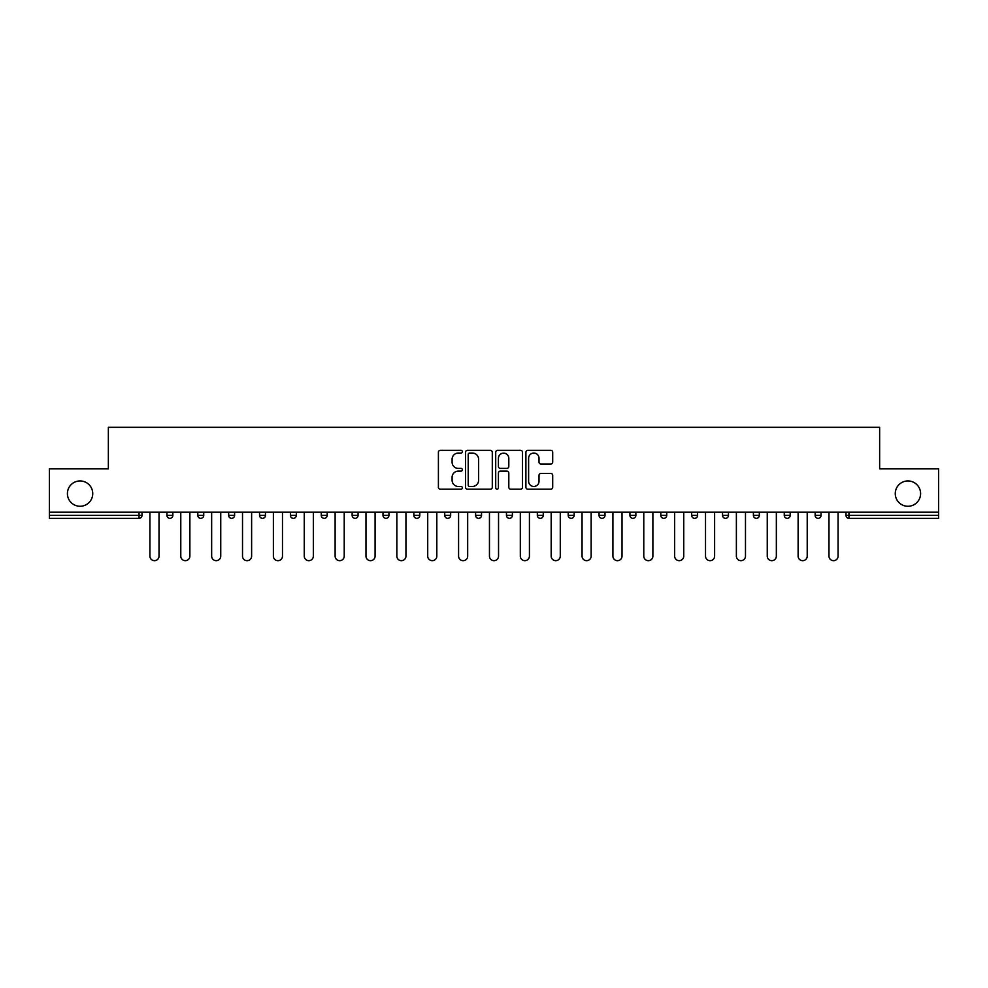 <?xml version="1.0" encoding="UTF-8"?>
<svg xmlns="http://www.w3.org/2000/svg" width="988" height="988" viewBox="0 0 988 988"><rect width="100%" height="100%" fill="white"/><g stroke="black" fill="none" stroke-linecap="round" stroke-linejoin="round"><path stroke-width="1.48" d="M895.264 493.605A12.659 12.659 0 0 0 907.935 506.264A12.659 12.659 0 0 0 920.594 493.605A12.659 12.659 0 0 0 907.935 480.946A12.659 12.659 0 0 0 895.264 493.605M67.406 493.605A12.659 12.659 0 0 0 80.065 506.264A12.659 12.659 0 0 0 92.736 493.605A12.659 12.659 0 0 0 80.065 480.946A12.659 12.659 0 0 0 67.406 493.605M462.347 451.701A1.359 1.359 0 0 0 460.988 450.343L440.352 450.343A1.939 1.939 0 0 0 438.4 452.282L438.4 487.245A1.939 1.939 0 0 0 440.352 489.184L460.988 489.184A1.359 1.359 0 0 0 462.347 487.825A1.359 1.359 0 0 0 460.988 486.466L458.309 486.466A6.212 6.212 0 0 1 452.096 480.254L452.096 477.34A6.212 6.212 0 0 1 458.309 471.115L460.988 471.115A1.359 1.359 0 0 0 462.347 469.757A1.359 1.359 0 0 0 460.988 468.398L458.309 468.398A6.212 6.212 0 0 1 452.096 462.186L452.096 459.272A6.212 6.212 0 0 1 458.309 453.06L460.988 453.06A1.359 1.359 0 0 0 462.347 451.701M550.761 464.027A1.939 1.939 0 0 0 552.7 462.088L552.7 452.282A1.939 1.939 0 0 0 550.761 450.343L527.839 450.343A1.939 1.939 0 0 0 525.9 452.282L525.9 487.245A1.939 1.939 0 0 0 527.839 489.184L550.761 489.184A1.939 1.939 0 0 0 552.7 487.245L552.7 475.389A1.939 1.939 0 0 0 550.761 473.45L540.955 473.45A1.939 1.939 0 0 0 539.016 475.389L539.016 481.267A5.199 5.199 0 0 1 533.816 486.466A5.199 5.199 0 0 1 528.617 481.267L528.617 458.259A5.199 5.199 0 0 1 533.816 453.06A5.199 5.199 0 0 1 539.016 458.259L539.016 462.088A1.939 1.939 0 0 0 540.955 464.027L550.761 464.027M49.4 512.204L49.4 468.868L108.359 468.868L108.359 427.322L879.641 427.322L879.641 468.868L938.6 468.868L938.6 512.204L49.4 512.204L49.4 515.366L139.036 515.366L139.036 512.204M492.296 452.282A1.939 1.939 0 0 0 490.357 450.343L467.435 450.343A1.939 1.939 0 0 0 465.496 452.282L465.496 487.245A1.939 1.939 0 0 0 467.435 489.184L490.357 489.184A1.939 1.939 0 0 0 492.296 487.245L492.296 452.282M497.643 450.343L520.565 450.343A1.939 1.939 0 0 1 522.504 452.282L522.504 487.245A1.939 1.939 0 0 1 520.565 489.184L510.747 489.184A1.939 1.939 0 0 1 508.808 487.245L508.808 473.067A1.939 1.939 0 0 0 506.869 471.115L500.36 471.115A1.939 1.939 0 0 0 498.421 473.067L498.421 487.825A1.359 1.359 0 0 1 497.063 489.184A1.359 1.359 0 0 1 495.704 487.825L495.704 452.282A1.939 1.939 0 0 1 497.643 450.343M139.036 518.342A2.964 2.964 0 0 0 142 515.366L139.036 515.366L139.036 518.342A2.964 2.964 0 0 0 142 515.366L142 512.204L142 515.366A2.964 2.964 0 0 1 139.036 518.342L49.4 518.342L49.4 515.366M938.6 512.204L938.6 518.342L848.964 518.342A2.964 2.964 0 0 1 846 515.366L846 512.204L846 515.366L938.6 515.366M166.935 512.204L166.935 515.366L166.935 512.204M169.899 518.342A2.964 2.964 0 0 1 166.935 515.366A2.964 2.964 0 0 0 169.899 518.342A2.964 2.964 0 0 0 172.863 515.366L172.863 512.204L172.863 515.366A2.964 2.964 0 0 1 169.899 518.342A2.964 2.964 0 0 1 166.935 515.366L172.863 515.366A2.964 2.964 0 0 1 169.899 518.342M197.798 512.204L197.798 515.366L197.798 512.204M203.738 512.204L203.738 515.366A2.964 2.964 0 0 1 200.762 518.342A2.964 2.964 0 0 1 197.798 515.366A2.964 2.964 0 0 0 200.762 518.342A2.964 2.964 0 0 0 203.738 515.366A2.964 2.964 0 0 1 200.762 518.342A2.964 2.964 0 0 1 197.798 515.366L203.738 515.366M228.66 512.204L228.66 515.366L228.66 512.204M234.601 512.204L234.601 515.366L234.601 512.204M265.463 512.204L265.463 515.366L259.535 515.366A2.964 2.964 0 0 0 262.499 518.342A2.964 2.964 0 0 1 259.535 515.366L259.535 512.204M290.398 512.204L290.398 515.366L290.398 512.204M296.338 512.204L296.338 515.366L296.338 512.204M321.261 512.204L321.261 515.366L321.261 512.204M327.201 512.204L327.201 515.366L327.201 512.204M352.136 512.204L352.136 515.366L352.136 512.204M358.064 512.204L358.064 515.366A2.964 2.964 0 0 1 355.1 518.342A2.964 2.964 0 0 1 352.136 515.366L358.064 515.366A2.964 2.964 0 0 1 355.1 518.342A2.964 2.964 0 0 0 358.064 515.366M382.998 512.204L382.998 515.366L382.998 512.204M388.939 512.204L388.939 515.366A2.964 2.964 0 0 1 385.962 518.342A2.964 2.964 0 0 1 382.998 515.366L388.939 515.366A2.964 2.964 0 0 1 385.962 518.342M413.861 512.204L413.861 515.366L413.861 512.204M419.801 512.204L419.801 515.366A2.964 2.964 0 0 1 416.837 518.342A2.964 2.964 0 0 1 413.861 515.366L419.801 515.366A2.964 2.964 0 0 1 416.837 518.342A2.964 2.964 0 0 0 419.801 515.366M444.736 515.366A2.964 2.964 0 0 0 447.7 518.342A2.964 2.964 0 0 0 450.664 515.366L450.664 512.204L450.664 515.366L444.736 515.366A2.964 2.964 0 0 0 447.7 518.342A2.964 2.964 0 0 1 444.736 515.366L444.736 512.204M475.599 512.204L475.599 515.366L475.599 512.204M481.539 512.204L481.539 515.366A2.964 2.964 0 0 1 478.563 518.342A2.964 2.964 0 0 1 475.599 515.366A2.964 2.964 0 0 0 478.563 518.342A2.964 2.964 0 0 0 481.539 515.366A2.964 2.964 0 0 1 478.563 518.342A2.964 2.964 0 0 1 475.599 515.366L481.539 515.366M509.438 518.342A2.964 2.964 0 0 0 512.402 515.366L512.402 512.204L512.402 515.366A2.964 2.964 0 0 1 509.438 518.342A2.964 2.964 0 0 1 506.461 515.366L506.461 512.204M537.336 512.204L537.336 515.366L537.336 512.204M543.264 512.204L543.264 515.366A2.964 2.964 0 0 1 540.3 518.342A2.964 2.964 0 0 1 537.336 515.366A2.964 2.964 0 0 0 540.3 518.342A2.964 2.964 0 0 1 537.336 515.366L543.264 515.366A2.964 2.964 0 0 1 540.3 518.342M574.139 512.204L574.139 515.366A2.964 2.964 0 0 1 571.163 518.342A2.964 2.964 0 0 1 568.199 515.366L568.199 512.204M605.002 512.204L605.002 515.366A2.964 2.964 0 0 1 602.038 518.342A2.964 2.964 0 0 1 599.061 515.366L599.061 512.204M635.864 512.204L635.864 515.366A2.964 2.964 0 0 1 632.9 518.342A2.964 2.964 0 0 1 629.936 515.366L629.936 512.204M666.739 512.204L666.739 515.366A2.964 2.964 0 0 1 663.763 518.342A2.964 2.964 0 0 1 660.799 515.366L660.799 512.204M691.662 512.204L691.662 515.366L691.662 512.204M697.602 512.204L697.602 515.366A2.964 2.964 0 0 1 694.638 518.342A2.964 2.964 0 0 1 691.662 515.366L697.602 515.366A2.964 2.964 0 0 1 694.638 518.342M728.465 512.204L728.465 515.366A2.964 2.964 0 0 1 725.501 518.342A2.964 2.964 0 0 1 722.537 515.366L722.537 512.204M753.399 512.204L753.399 515.366L753.399 512.204M759.34 512.204L759.34 515.366A2.964 2.964 0 0 1 756.363 518.342A2.964 2.964 0 0 1 753.399 515.366L759.34 515.366A2.964 2.964 0 0 1 756.363 518.342M784.262 512.204L784.262 515.366L784.262 512.204M790.202 512.204L790.202 515.366A2.964 2.964 0 0 1 787.238 518.342A2.964 2.964 0 0 1 784.262 515.366A2.964 2.964 0 0 0 787.238 518.342A2.964 2.964 0 0 1 784.262 515.366L790.202 515.366A2.964 2.964 0 0 1 787.238 518.342M821.065 512.204L821.065 515.366A2.964 2.964 0 0 1 818.101 518.342A2.964 2.964 0 0 1 815.137 515.366L815.137 512.204M231.637 518.342A2.964 2.964 0 0 1 228.66 515.366A2.964 2.964 0 0 0 231.637 518.342A2.964 2.964 0 0 0 234.601 515.366A2.964 2.964 0 0 1 231.637 518.342A2.964 2.964 0 0 1 228.66 515.366L234.601 515.366A2.964 2.964 0 0 1 231.637 518.342M265.463 515.366A2.964 2.964 0 0 1 262.499 518.342A2.964 2.964 0 0 0 265.463 515.366A2.964 2.964 0 0 1 262.499 518.342A2.964 2.964 0 0 1 259.535 515.366M293.362 518.342A2.964 2.964 0 0 1 290.398 515.366A2.964 2.964 0 0 0 293.362 518.342A2.964 2.964 0 0 0 296.338 515.366A2.964 2.964 0 0 1 293.362 518.342A2.964 2.964 0 0 1 290.398 515.366L296.338 515.366A2.964 2.964 0 0 1 293.362 518.342M324.237 518.342A2.964 2.964 0 0 1 321.261 515.366A2.964 2.964 0 0 0 324.237 518.342A2.964 2.964 0 0 0 327.201 515.366A2.964 2.964 0 0 1 324.237 518.342A2.964 2.964 0 0 1 321.261 515.366L327.201 515.366A2.964 2.964 0 0 1 324.237 518.342M818.101 518.342A2.964 2.964 0 0 0 821.065 515.366A2.964 2.964 0 0 1 818.101 518.342M469.572 453.06A1.359 1.359 0 0 0 468.213 454.418L468.213 485.108A1.359 1.359 0 0 0 469.572 486.466L472.388 486.466A6.212 6.212 0 0 0 478.612 480.254L478.612 459.272A6.212 6.212 0 0 0 472.388 453.06L469.572 453.06M508.808 458.346A5.199 5.199 0 0 0 503.608 453.159A5.199 5.199 0 0 0 498.421 458.346L498.421 466.46A1.939 1.939 0 0 0 500.36 468.398L506.869 468.398A1.939 1.939 0 0 0 508.808 466.46L508.808 458.346M149.917 512.204L149.917 556.133A4.545 4.545 0 0 0 154.461 560.678A4.545 4.545 0 0 0 159.019 556.133L159.019 512.204M180.779 512.204L180.779 556.133A4.545 4.545 0 0 0 185.336 560.678A4.545 4.545 0 0 0 189.881 556.133L189.881 512.204M211.654 512.204L211.654 556.133A4.545 4.545 0 0 0 216.199 560.678A4.545 4.545 0 0 0 220.744 556.133L220.744 512.204M242.517 512.204L242.517 556.133A4.545 4.545 0 0 0 247.062 560.678A4.545 4.545 0 0 0 251.619 556.133L251.619 512.204M273.38 512.204L273.38 556.133A4.545 4.545 0 0 0 277.937 560.678A4.545 4.545 0 0 0 282.482 556.133L282.482 512.204M304.255 512.204L304.255 556.133A4.545 4.545 0 0 0 308.799 560.678A4.545 4.545 0 0 0 313.344 556.133L313.344 512.204M335.117 512.204L335.117 556.133A4.545 4.545 0 0 0 339.662 560.678A4.545 4.545 0 0 0 344.219 556.133L344.219 512.204M365.98 512.204L365.98 556.133A4.545 4.545 0 0 0 370.537 560.678A4.545 4.545 0 0 0 375.082 556.133L375.082 512.204M396.855 512.204L396.855 556.133A4.545 4.545 0 0 0 401.4 560.678A4.545 4.545 0 0 0 405.945 556.133L405.945 512.204M427.718 512.204L427.718 556.133A4.545 4.545 0 0 0 432.262 560.678A4.545 4.545 0 0 0 436.82 556.133L436.82 512.204M458.58 512.204L458.58 556.133A4.545 4.545 0 0 0 463.137 560.678A4.545 4.545 0 0 0 467.682 556.133L467.682 512.204M489.455 512.204L489.455 556.133A4.545 4.545 0 0 0 494 560.678A4.545 4.545 0 0 0 498.545 556.133L498.545 512.204M520.318 512.204L520.318 556.133A4.545 4.545 0 0 0 524.863 560.678A4.545 4.545 0 0 0 529.42 556.133L529.42 512.204M551.181 512.204L551.181 556.133A4.545 4.545 0 0 0 555.738 560.678A4.545 4.545 0 0 0 560.282 556.133L560.282 512.204M582.056 512.204L582.056 556.133A4.545 4.545 0 0 0 586.6 560.678A4.545 4.545 0 0 0 591.145 556.133L591.145 512.204M612.918 512.204L612.918 556.133A4.545 4.545 0 0 0 617.463 560.678A4.545 4.545 0 0 0 622.02 556.133L622.02 512.204M643.781 512.204L643.781 556.133A4.545 4.545 0 0 0 648.338 560.678A4.545 4.545 0 0 0 652.883 556.133L652.883 512.204M674.656 512.204L674.656 556.133A4.545 4.545 0 0 0 679.201 560.678A4.545 4.545 0 0 0 683.745 556.133L683.745 512.204M705.518 512.204L705.518 556.133A4.545 4.545 0 0 0 710.063 560.678A4.545 4.545 0 0 0 714.62 556.133L714.62 512.204M736.381 512.204L736.381 556.133A4.545 4.545 0 0 0 740.938 560.678A4.545 4.545 0 0 0 745.483 556.133L745.483 512.204M767.256 512.204L767.256 556.133A4.545 4.545 0 0 0 771.801 560.678A4.545 4.545 0 0 0 776.346 556.133L776.346 512.204M798.119 512.204L798.119 556.133A4.545 4.545 0 0 0 802.664 560.678A4.545 4.545 0 0 0 807.221 556.133L807.221 512.204M828.981 512.204L828.981 556.133A4.545 4.545 0 0 0 833.539 560.678A4.545 4.545 0 0 0 838.083 556.133L838.083 512.204M848.964 512.204L848.964 518.342M447.7 518.342A2.964 2.964 0 0 0 450.664 515.366M512.402 515.366L506.461 515.366M571.163 518.342A2.964 2.964 0 0 0 574.139 515.366L568.199 515.366M602.038 518.342A2.964 2.964 0 0 0 605.002 515.366L599.061 515.366M632.9 518.342A2.964 2.964 0 0 0 635.864 515.366L629.936 515.366M663.763 518.342A2.964 2.964 0 0 0 666.739 515.366L660.799 515.366M725.501 518.342A2.964 2.964 0 0 0 728.465 515.366L722.537 515.366M821.065 515.366L815.137 515.366"/></g></svg>
